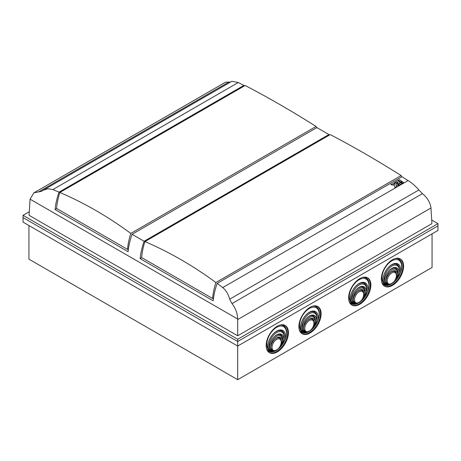 <?xml version="1.0" encoding="UTF-8"?>
<svg xmlns="http://www.w3.org/2000/svg" width="461" height="461" viewBox="0 0 461 461"><rect width="100%" height="100%" fill="white"/><g stroke="black" fill="none" stroke-linecap="round" stroke-linejoin="round"><path stroke-width="0.69" d="M277.291 326.221A15.732 9.082 -60 0 1 285.157 325.443A15.732 9.082 -60 0 1 285.157 343.606A15.732 9.082 -60 0 1 269.426 352.694A15.732 9.082 -60 0 1 267.011 340.085A15.732 9.082 -60 0 1 277.291 326.221M359.747 278.617A15.732 9.082 120 0 0 349.467 292.481A15.732 9.082 120 0 0 351.881 305.084A15.732 9.082 120 0 0 367.613 296.002A15.732 9.082 120 0 0 367.613 277.833A15.732 9.082 120 0 0 359.747 278.617M392.467 259.722A15.732 9.082 120 0 0 382.192 273.586A15.732 9.082 120 0 0 384.601 286.195A15.732 9.082 120 0 0 400.332 277.113A15.732 9.082 120 0 0 400.332 258.944A15.732 9.082 120 0 0 392.467 259.722M431.703 220.035L437.95 223.643L237.697 339.256L23.05 215.327L23.05 217.598L237.697 341.52L23.05 217.598L23.05 222.127L237.697 346.055L237.697 379.685L432.061 267.466L432.061 233.842M310.011 307.331A15.732 9.082 -60 0 1 317.877 306.548A15.732 9.082 -60 0 1 317.877 324.717A15.732 9.082 -60 0 1 302.145 333.799A15.732 9.082 -60 0 1 299.731 321.196A15.732 9.082 -60 0 1 310.011 307.331M28.939 225.533L28.939 259.157L237.697 379.685M237.697 339.256L237.697 341.52L437.95 225.907L237.697 341.52L237.697 346.055L437.95 230.442L437.95 223.643M384.284 285.993A15.732 9.082 120 0 0 399.681 276.733A15.732 9.082 120 0 0 399.998 258.765M400.177 273.304A13.882 8.016 120 0 0 401.629 266.527A13.882 8.016 120 0 0 389.142 262.828A13.882 8.016 120 0 0 383.454 282.956C384.203 284.644 385.592 285.388 387.609 285.192L391.216 283.936L394.898 280.985L400.177 273.304A12.493 7.215 120 0 0 391.815 264.637A12.493 7.215 120 0 0 382.982 279.936A12.493 7.215 120 0 0 383.454 282.956M394.72 281.158L394.898 280.985A11.698 6.754 120 0 0 399.341 267.835A11.698 6.754 120 0 0 391.527 264.804M391.815 272.947A6.477 3.74 120 0 0 387.234 280.882A6.477 3.74 120 0 0 391.815 283.527A6.477 3.74 120 0 0 396.397 275.592A6.477 3.74 120 0 0 391.815 272.947M394.253 281.262C396.224 278.899 397.359 276.514 397.664 274.099A8.327 4.812 120 0 0 397.705 273.327A8.327 4.812 120 0 0 391.487 270.123A8.327 4.812 120 0 0 385.961 280.858L385.926 281.556L388.248 284.731L392.052 283.382M397.664 274.099A8.327 4.812 120 0 0 391.815 271.437A8.327 4.812 120 0 0 385.961 280.858M393.262 282.42L394.633 281.043C396.777 278.663 398.229 276.093 398.984 273.344A10.643 6.143 120 0 0 399.341 270.492A10.643 6.143 120 0 0 390.657 266.919A10.643 6.143 120 0 0 384.647 281.619C384.895 283.786 385.972 284.892 387.874 284.95L392.276 283.233M398.984 273.344A10.182 5.878 120 0 0 391.815 268.411A10.182 5.878 120 0 0 384.612 280.882A10.182 5.878 120 0 0 384.647 281.619M351.559 304.888A15.732 9.082 120 0 0 366.962 295.622A15.732 9.082 120 0 0 367.279 277.66M367.457 292.193A13.882 8.016 120 0 0 368.909 285.417A13.882 8.016 120 0 0 356.422 281.717A13.882 8.016 120 0 0 350.729 301.846C351.484 303.534 352.867 304.277 354.884 304.081L358.491 302.825L362.173 299.875L367.457 292.193A12.493 7.215 120 0 0 359.09 283.527A12.493 7.215 120 0 0 350.256 298.826A12.493 7.215 120 0 0 350.729 301.846M362 300.048L362.173 299.875A11.698 6.754 120 0 0 366.622 286.73A11.698 6.754 120 0 0 358.808 283.699M359.09 291.836A6.477 3.74 120 0 0 354.515 299.771A6.477 3.74 120 0 0 359.09 302.416A6.477 3.74 120 0 0 363.671 294.481A6.477 3.74 120 0 0 359.09 291.836M361.533 300.157C363.504 297.794 364.639 295.409 364.945 292.994A8.327 4.812 120 0 0 364.985 292.216A8.327 4.812 120 0 0 358.767 289.018A8.327 4.812 120 0 0 353.241 299.754L353.201 300.445L355.529 303.62L359.332 302.272M364.945 292.994A8.327 4.812 120 0 0 359.09 290.326A8.327 4.812 120 0 0 353.241 299.754M360.542 301.31L361.914 299.938C364.057 297.552 365.504 294.982 366.259 292.234A10.643 6.143 120 0 0 366.616 289.381A10.643 6.143 120 0 0 357.932 285.808A10.643 6.143 120 0 0 351.922 300.509C352.175 302.675 353.247 303.787 355.149 303.839L359.551 302.128M366.259 292.234A10.182 5.878 120 0 0 359.09 287.307A10.182 5.878 120 0 0 351.893 299.771A10.182 5.878 120 0 0 351.922 300.509M284.823 325.264A15.732 9.082 -60 0 1 284.5 343.232A15.732 9.082 -60 0 1 269.103 352.492M317.543 306.375A15.732 9.082 -60 0 1 317.226 324.337A15.732 9.082 -60 0 1 301.822 333.603M270.786 347.358A8.327 4.812 -60 0 1 276.635 337.93A8.327 4.812 -60 0 1 282.489 340.598A8.327 4.812 -60 0 0 282.524 339.82A8.327 4.812 -60 0 0 276.306 336.622A8.327 4.812 -60 0 0 270.786 347.358L270.745 348.049L273.073 351.224L276.035 350.435L272.428 351.691C270.411 351.887 269.028 351.138 268.273 349.455A13.882 8.016 -60 0 1 273.967 329.327A13.882 8.016 -60 0 1 286.454 333.021A13.882 8.016 -60 0 1 284.996 339.797L279.718 347.479L276.871 349.882M279.545 347.657L279.718 347.479A11.698 6.754 -60 0 0 284.16 334.334A11.698 6.754 -60 0 0 276.352 331.303M276.635 339.446A6.477 3.74 -60 0 1 281.216 342.091A6.477 3.74 -60 0 1 276.635 350.026A6.477 3.74 -60 0 1 272.053 347.381A6.477 3.74 -60 0 1 276.635 339.446M279.078 347.761C281.049 345.398 282.184 343.013 282.489 340.598M269.466 348.118A10.643 6.143 -60 0 1 275.476 333.418A10.643 6.143 -60 0 1 284.16 336.991A10.643 6.143 -60 0 1 283.803 339.838A10.182 5.878 -60 0 0 276.635 334.911A10.182 5.878 -60 0 0 269.437 347.381A10.182 5.878 -60 0 0 269.466 348.118C269.72 350.279 270.791 351.391 272.693 351.443L277.096 349.732M278.081 348.919L279.452 347.542C281.602 345.156 283.048 342.592 283.803 339.838M268.273 349.455A12.493 7.215 -60 0 1 267.801 346.436A12.493 7.215 -60 0 1 276.635 331.131A12.493 7.215 -60 0 1 284.996 339.797M303.505 328.468A8.327 4.812 -60 0 1 309.36 319.041A8.327 4.812 -60 0 1 315.209 321.709A8.327 4.812 -60 0 0 315.249 320.931A8.327 4.812 -60 0 0 309.031 317.733A8.327 4.812 -60 0 0 303.505 328.468L303.465 329.16L305.793 332.335L308.755 331.54L305.153 332.796C303.131 332.992 301.748 332.248 300.993 330.56A13.882 8.016 -60 0 1 306.686 310.432A13.882 8.016 -60 0 1 319.173 314.131A13.882 8.016 -60 0 1 317.721 320.908L312.443 328.589L309.596 330.986M312.264 328.762L312.443 328.589A11.698 6.754 -60 0 0 316.886 315.445A11.698 6.754 -60 0 0 309.072 312.414M309.36 320.551A6.477 3.74 -60 0 1 313.935 323.196A6.477 3.74 -60 0 1 309.36 331.131A6.477 3.74 -60 0 1 304.779 328.486A6.477 3.74 -60 0 1 309.36 320.551M311.797 328.872C313.768 326.509 314.903 324.123 315.209 321.709M302.191 329.223A10.643 6.143 -60 0 1 308.196 314.523A10.643 6.143 -60 0 1 316.886 318.096A10.643 6.143 -60 0 1 316.528 320.948A10.182 5.878 -60 0 0 309.36 316.021A10.182 5.878 -60 0 0 302.157 328.486A10.182 5.878 -60 0 0 302.191 329.223C302.439 331.39 303.511 332.502 305.413 332.554L309.815 330.842M310.806 330.024L312.178 328.653C314.321 326.267 315.773 323.697 316.528 320.948M300.993 330.56A12.493 7.215 -60 0 1 300.52 327.541A12.493 7.215 -60 0 1 309.36 312.241A12.493 7.215 -60 0 1 317.721 320.908M141.855 257.664L140.15 258.65L213.184 300.814A55.527 32.063 -60 0 1 217.137 283.417L222.721 287.589C226.063 290.303 228.379 294.17 229.659 299.201L231.992 303.592C235.577 308.202 237.478 313.347 237.692 319.035L237.697 335.775L29.078 215.327L30.063 199.164L33.895 192.836L41.582 191.298L43.265 190.191L47.956 188.728L52.906 189.546L59.031 192.139A55.527 32.063 120 0 0 55.072 209.536L128.106 251.7A55.527 32.063 -60 0 1 132.065 234.303L316.897 127.593L328.935 134.543L144.103 241.253A55.527 32.063 120 0 0 140.15 258.65M56.784 208.551L55.072 209.536M217.137 283.417L401.969 176.707L408.094 180.562C412.001 182.982 415.592 186.117 418.859 189.967L422.432 193.643C427.214 197.59 430.05 202.2 430.937 207.467L431.922 223.643L237.697 335.775M397.866 180.556L395.215 182.089L396.362 182.873L397.86 182.009L398.241 182.268L396.742 183.132L397.889 183.922L400.54 182.389L397.866 180.556L395.273 182.124M399.399 179.675L398.246 180.337L400.926 182.17L402.073 181.507L399.399 179.675L398.304 180.372M400.92 182.654L398.275 184.181L399.422 184.97L402.067 183.438L400.92 182.654L398.327 184.221M396.477 186.665L395.97 185.028L396.356 184.809L397.883 185.852L399.036 185.189L394.835 182.308L393.682 182.977L395.21 184.02L394.823 184.244L392.276 183.789L390.767 184.659L394.27 185.287L394.968 187.541L396.477 186.665M402.459 181.767L401.306 182.429L402.453 183.219L403.606 182.55L402.459 181.767L401.358 182.47M244.203 86.023A55.527 32.063 120 0 0 243.863 85.423L59.031 192.139M243.863 85.423L238.279 82.519L231.843 81.315L43.334 190.151M230.494 82.098L225.556 82.185L33.895 192.836M329.275 135.142A55.527 32.063 120 0 0 328.935 134.543M132.065 234.303L144.103 241.253M23.05 215.327L29.297 211.726M403.542 182.585L402.453 181.841M395.21 184.02L394.818 184.314L392.265 183.858L390.853 184.677M398.978 185.224L394.823 182.383L393.734 183.011M396.454 186.682L395.97 185.028M402.009 183.472L400.914 182.723M402.015 181.542L399.393 179.744M400.482 182.423L397.86 180.631M398.241 182.268L396.8 183.173M401.744 176.84A55.527 32.063 120 0 0 401.145 175.56C376.487 160.025 352.838 146.373 330.209 134.606L144.927 241.576A55.527 32.063 120 0 0 141.66 257.549L212.602 298.509L213.524 297.973M401.145 175.56L215.869 282.53A55.527 32.063 120 0 0 212.602 298.509M215.869 282.53C193.234 265.818 169.59 252.167 144.927 241.576M316.672 127.72A55.527 32.063 120 0 0 316.073 126.447C291.41 110.905 267.766 97.254 245.131 85.487L59.855 192.456A55.527 32.063 120 0 0 56.588 208.435L127.524 249.389L128.452 248.859M316.073 126.447L130.791 233.416A55.527 32.063 120 0 0 127.524 249.389M130.791 233.416C108.162 216.705 84.513 203.053 59.855 192.456M401.629 266.527L401.629 265.876A14.677 8.471 120 0 0 395.382 258.488M381.731 282.138A14.677 8.471 120 0 0 387.609 285.192A11.698 6.754 120 0 1 382.982 279.602M382.129 283.285A14.936 8.626 120 0 0 399.641 274.439M400.759 271.685A14.936 8.626 120 0 0 396.581 258.258M396.016 277.914A7.537 4.351 120 0 0 391.527 271.61M385.932 281.273A7.537 4.351 120 0 0 388.248 284.731A9.122 5.267 120 0 1 385.356 276.79M396.397 275.592L396.397 274.946A7.272 4.201 120 0 0 391.251 271.973A7.272 4.201 120 0 0 389.193 273.661M386.537 278.254A7.272 4.201 120 0 0 391.251 283.849L391.815 283.527M397.705 273.327L397.705 272.676A9.122 5.267 120 0 0 388.64 271.097M394.633 281.043A9.387 5.417 120 0 0 397.687 270.814A9.387 5.417 120 0 0 391.527 268.584M384.618 280.547A9.387 5.417 120 0 0 387.874 284.95A11.439 6.604 120 0 1 383.869 274.958M399.341 270.492L399.341 269.841A11.439 6.604 120 0 0 387.949 267.899M368.909 285.417L368.909 284.765A14.677 8.471 120 0 0 362.663 277.378M349.012 301.027A14.677 8.471 120 0 0 354.884 304.081A11.698 6.754 120 0 1 350.262 298.498M349.409 302.174A14.936 8.626 120 0 0 366.921 293.329M368.039 290.58A14.936 8.626 120 0 0 363.862 277.147M363.297 296.803A7.537 4.351 120 0 0 358.802 290.499M353.207 300.169A7.537 4.351 120 0 0 355.529 303.62A9.122 5.267 120 0 1 352.63 295.68M363.671 294.481L363.671 293.836A7.272 4.201 120 0 0 358.531 290.868A7.272 4.201 120 0 0 356.474 292.551M353.818 297.149A7.272 4.201 120 0 0 358.531 302.744L359.09 302.416M364.985 292.216L364.985 291.565A9.122 5.267 120 0 0 355.921 289.992M361.914 299.938A9.387 5.417 120 0 0 364.968 289.704A9.387 5.417 120 0 0 358.808 287.48M351.899 299.437A9.387 5.417 120 0 0 355.149 303.839A11.439 6.604 120 0 1 351.149 293.847M366.616 289.381L366.616 288.736A11.439 6.604 120 0 0 355.224 286.788M267.806 346.102A11.698 6.754 -60 0 0 272.428 351.691A14.677 8.471 -60 0 1 266.556 348.631M280.207 324.988A14.677 8.471 -60 0 1 286.454 332.375L286.454 333.021M281.4 324.757A14.936 8.626 -60 0 1 285.584 338.184M284.46 340.938A14.936 8.626 -60 0 1 266.954 349.784M270.175 343.289A9.122 5.267 -60 0 0 273.073 351.224A7.537 4.351 -60 0 1 270.751 347.773M276.346 338.109A7.537 4.351 -60 0 1 280.841 344.413M274.013 340.155A7.272 4.201 -60 0 1 276.076 338.472A7.272 4.201 -60 0 1 281.216 341.44L281.216 342.091M276.635 350.026L276.076 350.348A7.272 4.201 -60 0 1 271.362 344.753M273.459 337.596A9.122 5.267 -60 0 1 282.524 339.175L282.524 339.82M268.694 341.457A11.439 6.604 -60 0 0 272.693 351.443A9.387 5.417 -60 0 1 269.443 347.047M276.352 335.084A9.387 5.417 -60 0 1 282.512 337.314A9.387 5.417 -60 0 1 279.452 347.542M272.768 334.392A11.439 6.604 -60 0 1 284.16 336.34L284.16 336.991M300.526 327.212A11.698 6.754 -60 0 0 305.153 332.796A14.677 8.471 -60 0 1 299.275 329.742M312.927 306.092A14.677 8.471 -60 0 1 319.173 313.48L319.173 314.131M314.125 305.862A14.936 8.626 -60 0 1 318.303 319.294M317.185 322.043A14.936 8.626 -60 0 1 299.673 330.889M302.894 324.394A9.122 5.267 -60 0 0 305.793 332.335A7.537 4.351 -60 0 1 303.471 328.883M309.072 319.214A7.537 4.351 -60 0 1 313.561 325.518M306.738 321.265A7.272 4.201 -60 0 1 308.795 319.582A7.272 4.201 -60 0 1 313.935 322.55L313.935 323.196M309.36 331.131L308.795 331.459A7.272 4.201 -60 0 1 304.081 325.864M306.185 318.707A9.122 5.267 -60 0 1 315.249 320.28L315.249 320.931M301.413 322.562A11.439 6.604 -60 0 0 305.413 332.554A9.387 5.417 -60 0 1 302.162 328.151M309.072 316.194A9.387 5.417 -60 0 1 315.232 318.418A9.387 5.417 -60 0 1 312.178 328.653M305.487 315.503A11.439 6.604 -60 0 1 316.886 317.45L316.886 318.096M430.977 207.98L237.697 319.565M30.063 199.164L237.692 319.035M422.432 193.643L231.992 303.592M418.859 189.967L229.659 299.201M408.094 180.562L222.721 287.589M238.279 82.519L52.906 189.546M229.008 81.972L38.568 191.926"/></g></svg>
